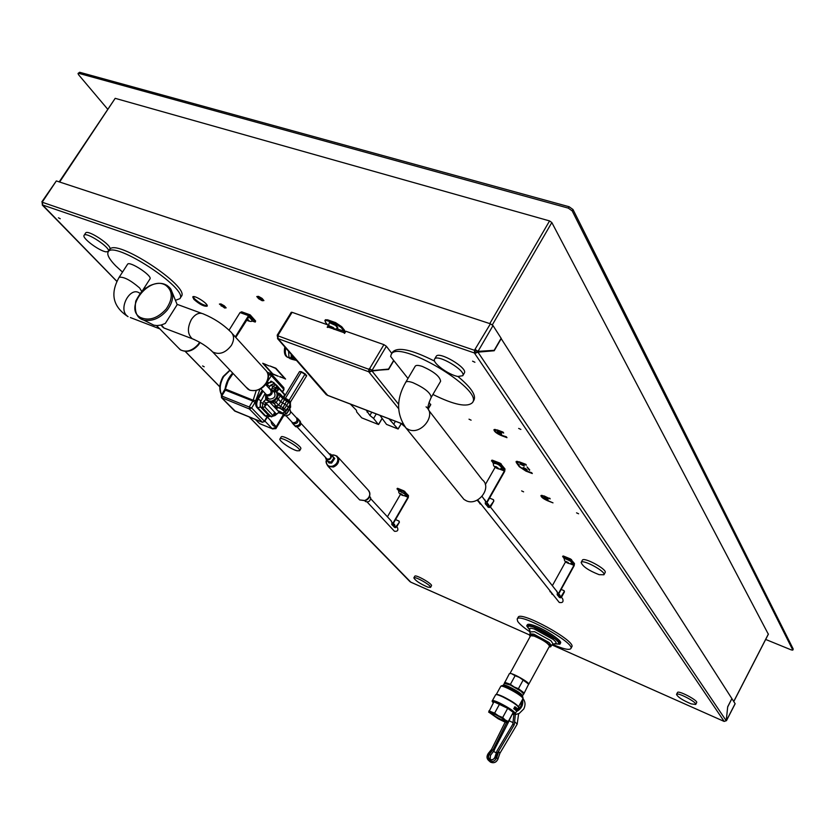 <?xml version="1.0" encoding="UTF-8"?>
<svg xmlns="http://www.w3.org/2000/svg" width="835" height="835" viewBox="0 0 835 835"><rect width="100%" height="100%" fill="white"/><g stroke="black" fill="none" stroke-linecap="round" stroke-linejoin="round"><path stroke-width="1.25" d="M369.613 496.251L370.698 497.984C370.208 501.261 368.486 502.451 365.521 501.553L364.978 500.969M330.086 454.845L330.357 455.012C331.401 457.966 330.263 459.313 326.934 459.031L326.36 458.3M325.66 457.549L325.681 457.799C326.934 463.101 334.845 455.19 329.387 454.083M329.021 453.687L330.733 454.167L331.631 455.722C331.077 459.135 329.272 460.388 326.203 459.5L325.285 457.152M515.132 675.703L519.391 677.425L512.481 674.231L515.132 675.703L510.404 684.335L514.162 686.975L518.42 688.708L523.148 680.055L519.391 677.425L528.712 684.136M518.545 707.078L518.472 706.838C517.063 704.51 511.98 701.129 503.223 696.693C499.33 694.887 497.023 694.156 496.303 694.501L496.063 694.563M516.489 711.472L515.372 713.528C514.308 711.316 509.047 707.788 499.57 702.945C495.28 700.941 492.88 700.189 492.358 700.701L495.708 694.668C496.449 694.313 498.839 695.064 502.858 696.943C511.928 701.536 517.199 705.032 518.66 707.443L517.648 709.343M515.362 707.057L514.475 707.308L514.423 708.257L514.36 707.245L515.226 706.848M513.88 714.468L512.732 714.28M506.626 722.63L493.391 749.162L488.788 755.017L488.496 757.481L489.863 759.349C492.107 760.226 493.788 759.485 494.936 757.126L496.971 750.936L512.826 724.206L513.911 714.155L515.414 713.779L516.061 714.416L519.318 713.351L523.775 708.957C525.643 705.116 525.382 701.661 522.992 698.592M509.183 720.793L513.024 722.64M505.154 722.129L490.792 750.916L488.538 753.713C487.64 761.04 490.072 762.261 495.844 757.355L496.679 757.71L498.641 751.698L495.844 757.355M512.826 724.206L514.214 724.874L496.95 753.984M499.967 753.055L498.641 751.698M499.894 753.306L517.178 724.143L514.621 721.67L515.414 713.779M514.214 724.874L514.621 721.67M517.178 724.143L518.639 713.685M508.734 721.607L493.506 751.396L496.355 752.805M493.391 749.162L494.508 750.154M493.506 751.396L490.489 755.383L490.135 759.485M493.621 751.49L496.345 752.846M514.475 709.228L513.682 708.654L514.475 709.228L515.185 708.247L514.673 707.422L515.237 707.12L515.445 707.829L514.746 706.838M515.445 707.829L515.153 707.099M516.761 710.241L517.69 709.353L516.552 711.503L517.69 709.353M516.552 711.503L516.479 710.752M515.769 710.46L517.022 708.414L515.884 710.512L516.865 708.957L516.333 711.034L517.47 708.936L516.521 710.501L517.022 708.414M516.719 709.865L517.418 708.863M516.333 711.034L516.604 709.437M516.176 708.038L515.79 707.349L516.291 708.09L514.965 708.873L514.986 709.74L516.583 707.986L515.905 707.402M488.705 712.192L493.923 701.786L507.69 708.341L513.254 712.37L507.951 722.734L505.227 719.979L508.264 721.513L513.254 712.37M488.924 710.898L494.633 713.111L499.654 703.947M507.69 708.341L502.68 717.526L505.227 719.979L498.401 715.772L502.68 717.526M494.633 713.111L498.401 715.772L491.523 712.453L488.652 712.036L498.171 718.778L504.998 722.077L507.826 722.734L508.264 721.513M491.272 713.904C497.566 718.455 502.43 720.97 505.864 721.44C504.914 719.947 501.449 717.662 495.458 714.593L490.771 713.017L491.272 713.904M491.189 712.975C492.034 714.384 495.353 716.576 501.136 719.551L505.686 721.064M523.702 694.146L528.639 684.157L523.702 694.146M518.42 688.708L523.942 692.779M528.639 684.157L523.148 680.055M504.34 683.374L509.36 673.678M504.643 682.268L510.404 684.335M504.361 683.333L510.446 685.086L520.936 691.203L523.576 693.916L522.553 695.826C521.708 693.895 517.345 690.921 509.433 686.923C505.843 685.284 503.818 684.69 503.359 685.159L504.33 683.427M493.276 699.031L494.466 696.86M514.454 708.278L514.485 708.884L513.942 708.466M517.084 710.449L516.625 711.034M516.291 708.09L515.101 709.792M552.603 644.37C563.093 648.952 569.167 650.371 570.837 648.607C575.712 643.127 519.046 611.982 517.178 619.069L517.648 621.282C519.474 624.048 523.743 627.68 530.455 632.168M517.178 619.069L518.149 617.326C520.028 610.197 576.682 641.322 571.787 646.843L570.837 648.607M529.954 630.341L526.708 625.906L527.344 624.737C527.866 623.954 529.86 624.131 533.335 625.269C543.961 628.609 562.654 640.831 560.546 643.013L559.909 644.192L554.419 643.816M150.29 323.395L153.828 325.159L156.886 325.587L161.051 325.076L165.288 323.448L177.187 304.639L172.208 292.417M167.564 329.376L164.025 328.061L161.437 324.972M232.391 333.729L235.814 337.33L249.644 315.693M158.326 327.539L156.5 325.577M159.809 328.875L130.343 317.54M255.625 321.016L255.249 322.07L255.625 321.016L250.176 314.868L248.527 315.63L235.366 336.839M229.061 330.201L240.031 312.572L241.691 311.82L249.884 314.764M294.765 358.424L295.861 359.676M293.607 357.077L296.592 360.522M291.342 354.489L293.743 359.394L295.141 359.916M291.154 358.079L288.962 357.265L289.703 358.486L291.885 359.3L291.154 358.079L291.196 354.311L292.563 358.539L295.715 360.135M291.885 359.3L296.185 360.376M288.962 357.265L288.576 351.295M366.273 410.152L369.884 415.433L373.6 418.439L378.349 424.451L361.712 417.855L356.66 411.937L356.43 410.277L350.324 404.067M369.884 415.433L371.773 412.25M373.6 418.439L376.251 413.962M367.087 412.114L367.891 410.768M404.213 426.194L402.418 424.629L403.389 424.848M401.572 423.627L402.418 424.629M332.027 328.437L328.218 327.101L328.312 325.713L325.295 321.986L325.326 319.774L327.612 319.836L335.566 322.613L341.692 326.704L344.657 330.441L344.396 333.322M324.815 320.619L327.09 320.692L327.612 319.836M335.566 322.613L335.044 323.479L327.09 320.692M335.044 323.479L341.171 327.56L344.135 331.297L344.041 332.685L335.033 329.501M328.218 327.101L327.174 327.247L328.197 325.577M328.458 326.37L327.8 327.466M398.608 408.639L368.705 371.752L368.913 368.955L369.592 368.673L369.227 370.876L369.842 371.283L387.784 369.133M383.923 344.646L386.386 346.285L372.066 370.312L369.592 368.673L383.923 344.646L345.878 331.255L344.584 333.384L344.041 332.685M291.467 312.843L291.258 312.29L292.104 312.321L327.581 324.805M292.104 312.321L277.982 335.326L278.034 338.728L277.335 336.484M370.009 369.195L372.285 370.583L388.536 369.07L393.671 360.417L390.634 356.461L391.197 354.531C397.533 338.332 483.632 389.225 472.537 402.543C467.329 407.647 454.115 404.954 432.906 394.464M429.086 402.188L430.349 404.735M278.18 335.555L277.136 335.273L277.94 336.202M277.93 338.54L327.685 395.352M326.495 394.746L325.932 394.277M407.981 378.464L393.828 360.626L388.588 369.456L371.189 370.709M388.588 369.456L387.774 369.164M369.842 371.283L369.32 372.159L372.013 371.011L398.712 404.422M561.454 597.275L562.644 598.778C563.709 601.837 562.581 603.058 559.262 602.452L558.761 601.826M559.972 595.397L559.085 594.196M559.586 594.677L560.128 596.211M557.237 591.911L556.34 590.71M556.841 591.19L556.12 590.428L557.446 592.631L557.154 594.708L559.45 597.369M487.88 503.714L488.788 504.945M487.024 502.691L488.934 505.833M484.404 499.299L485.312 500.53M482.056 496.387L485.532 501.303L485.25 503.724L488.235 507.106M247.076 319.179L248.423 320.682L246.669 319.836M248.82 316.361L252.254 320.129M247.609 319.575L247.202 320.233M251.679 320.901L255.249 322.07M255.134 321.809L249.79 315.745M497.963 467.965L495.28 466.932L497.963 467.965M493.902 463.195L493.944 463.028C497.295 463.195 499.914 464.677 501.793 467.464L501.668 467.6M493.944 463.028L493.767 463.331C492.807 464.886 493.652 466.441 496.303 468.007C498.996 469.468 500.77 469.395 501.626 467.777C499.748 464.991 497.128 463.508 493.767 463.321M496.418 467.819L496.835 467.078M397.157 488.955L397.773 488.36L403.994 490.907L408.482 495.562L408.294 497.566L393.368 523.347L393.285 524.338L395.738 526.979L399.38 522.23L399.161 521.311M403.994 490.907L403.608 491.575L408.096 496.23L408.002 497.232L393.066 523.013L392.888 525.017L395.383 527.678L396.677 526.916L399.38 522.23M403.608 491.575L397.387 489.028L397.773 488.36M398.89 491.189L397.387 489.028M399.172 490.782L405.559 494.487M387.419 516.802L400.487 494.31M370.709 498.745L390.937 520.602L391.98 522.553L391.803 524.557L394.569 527.303M393.41 523.274L395.143 526.353M394.224 524.14L394.736 524.704M388.254 524.61L385.279 521.426M395.55 519.589L398.973 521.05L399.088 521.906M390.905 520.56L391.417 521.123M491.627 460.93L492.42 460.221L500.186 463.195L504.987 468.957L504.695 471.389L487.202 502.252L487.066 503.453L489.644 506.709L493.84 501.052L493.621 499.988M500.186 463.195L499.737 463.999L504.528 469.761L504.382 470.971L486.889 501.845L486.607 504.256L489.237 507.565L490.667 506.657L493.84 501.052M499.737 463.999L491.961 461.024L492.42 460.221M493.537 463.895L491.961 461.024M495.176 467.266L485.333 484.582M480.365 503.943L477.182 500.123M489.56 498.088L493.401 499.654L493.527 500.645M277.439 407.678L278.191 407.376C281.823 408.701 284.077 410.256 284.944 412.02L284.798 412.135M280.435 411.759L280.81 412.657L278.587 411.144L280.435 411.759M279.788 411.415L279.454 411.947M285.977 410.945L284.578 408.753L278.587 405.111L276.333 406.04L277.971 407.386M290.371 402.188L306.695 375.74L305.881 374.706M288.733 402.021L290.152 402.167M306.038 375.583L305.276 374.664M306.132 375.301L305.401 374.466M290.653 402.209L289.077 400.372L305.161 373.85L305.756 374.8M303.262 372.901L305.161 373.85M303.971 373.673L301.999 372.525L303.919 373.318M289.077 400.372L285.424 398.243L301.518 371.732L302.886 372.681M283.754 397.554L299.514 371.606L300.318 371.554M288.9 401.698L290.11 401.906L288.482 400.122L282.846 396.917M284.745 398.18L285.424 398.243M300.61 371.669L301.518 371.732M300.819 372.076L300.245 371.711M290.11 401.906L290.517 404.15L290.11 401.906M290.058 402L290.267 403.702M258.474 422.677L255.687 419.587M276.03 426.612L270.989 420.934C271.354 424.347 273.087 426.288 276.187 426.758L283.399 414.463M275.8 428.699L276.187 426.758M265.822 403.587L264.862 405.8M274.089 390.916L275.226 387.523L276.802 386.918L275.978 384.758L273.035 386.167L271.605 389.381M273.337 383.735L270.676 385.259L273.849 383.933L275.487 384.559M269.955 415.496L267.972 414.703L267.336 413.92L269.35 414.87L271.657 416.905M269.528 416.049L260.363 406.812L260.363 402.146L260.155 406.697L269.11 415.882M267.795 414.369L269.601 415.245L267.795 414.369M270.571 385.206L268.786 387.92M267.586 413.398L268.39 413.983L267.628 413.325M265.593 411.363L264.737 410.778L265.593 411.363M264.006 410.142L265.279 410.643L264.048 410.079M265.749 411.53L264.497 410.622L265.801 411.425M265.53 411.78L266.866 412.219L265.613 411.624M266.375 412.667L267.847 413.252L266.417 412.594M268.035 413.575L266.803 413.043L268.077 413.502M263.15 409.233L264.424 409.745L263.192 409.171M279.694 393.598L278.514 393.859L276.479 392.346L278.546 394.454L277.742 394.464L276.354 398.044L273.995 400.623L269.924 401.896L274.371 401.322L277.001 398.191L278.546 394.454L282.71 398.337L282.501 396.479L280.393 394.183M275.592 387.377L274.83 389.611L276.218 387.356L276.573 387.941L275.477 390.185L272.158 387.732M289.599 405.831L290.643 407.083L290.486 405.163M286.896 400.737L284.86 404.182L286.645 405.413L280.748 401.645L282.71 398.337L290.309 403.743L286.405 410.945L284.944 411.738M284.651 396.082L284.766 395.007M284.338 394.016L278.42 387.419L277.043 387.189L276.573 387.941M275.226 387.523L270.676 385.259L269.642 386.615M276.489 397.846L280.664 401.781L278.587 405.111L276.187 402.522L278.305 399.005L280.664 401.781L284.86 404.182L282.22 409.254M271.104 401.134L268.964 400.863L266.365 399.026L263.756 401.499L262.722 403.075L262.482 407.657L264.09 409.338M263.756 401.499L265.895 402.961L269.924 401.896L267.816 400.142M282.773 413.836L279.328 412.469L276.145 414.066M275.195 412.667L273.619 415.131L274.976 412.584L266.908 404.036L265.133 406.144L265.206 404.15L266.386 403.472L266.908 404.036M268.995 401.228L273.922 403.462L276.187 402.522L273.995 400.623M285.695 398.692L284.495 399.568L279.829 407.929M275.487 413.127L275.967 413.628L275.028 415.538L271.156 416.696L269.047 415.861M264.893 393.89L260.363 402.146L264.862 404.537L265.895 402.961L266.386 403.472M279.328 412.626L278.253 412.626M288.576 407.616L286.729 405.288L288.68 401.969M277.001 408.743L274.663 405.987L277.074 408.325M274.976 406.113L277.262 407.877M277.116 392.607L276.646 392.085L279.12 388.786L284.495 394.673L283.608 397.45M276.427 392.283L276.698 391.083L275.435 390.269L275.174 391.26M276.698 391.083L278.18 388.473L278.942 388.15L279.12 388.786M284.568 394.381L284.516 395.821M278.18 388.473L276.802 386.918M278.358 389.079L276.583 387.91M286.092 413.899L284.975 411.958M279.882 412.845L268.954 401.353M273.619 390.863L272.127 389.924M265.634 395.539L265.645 399.694L268.922 401.332M276.333 406.04L273.922 403.462L273.306 400.925M271.563 401.103L271.563 401.103C276.135 399.391 277.857 396.573 276.709 392.638M266.365 399.026L266.104 395.967M261.104 400.602L260.249 402.115M279.934 413.064L284.109 414.358L286.353 413.44L288.492 410.924M280.278 413.356L278.639 412.542L275.039 415.527M277.606 393.849L277.742 394.464M276.354 392.179L272.899 390.79M272.21 390.049L274.329 392.346C276.072 396.479 274.423 398.744 269.361 399.14L268.098 398.107M267.607 399.965L266.709 396.625M264.914 393.128L266.563 396.155C271.636 395.748 273.306 393.483 271.552 389.34L269.59 388.797M269.653 388.859L270.759 389.068C276.771 392.022 264.998 400.435 264.977 393.202M270.049 389.298L270.54 389.423C272.805 392.836 271.563 394.882 266.803 395.55L265.373 393.629M289.661 408.952L289.808 409.108C291.551 413.2 289.933 415.433 284.944 415.799L283.691 414.776M274.412 412.699L273.462 414.87M291.937 422.072L292.855 422.813C296.561 422.552 297.761 420.892 296.456 417.844L290.851 411.78M291.968 422.249L293.346 423.961C297.584 423.658 298.961 421.769 297.469 418.283L296.947 418.001M294.139 425.067L295.204 425.944C299.431 425.641 300.798 423.752 299.306 420.276L298.022 418.888M294.985 425.975L296.049 426.842C300.276 426.549 301.644 424.66 300.151 421.195L300.015 421.049M299.681 420.642C300.819 424.117 299.368 425.944 295.35 426.111L294.296 425.234M265.885 394.172L266.824 394.945C270.623 394.642 271.876 392.941 270.561 389.841L265.593 384.476M263.067 391.156L258.224 399.099L257.138 398.671L262.263 390.289M265.728 384.611L267.043 384.653L266.532 385.488M257.138 398.671C255.26 402.24 255.134 405.142 256.762 407.397L264.528 415.506L267.972 416.832L264.528 415.506M271.657 381.418L270.832 381.219L270.008 382.587M270.07 416.268L267.972 416.832L270.143 416.3M268.672 382.691L272.116 381.971M267.419 382.43L265.958 384.236M272.22 381.699L270.968 381.136M267.524 382.399L269.1 382.806L267.043 384.653L269.788 386.396M274.287 384.1L273.734 382.545L271.949 381.929M272.012 381.929L269.914 382.774M235.46 411.373L221.922 397.971L222.006 395.602L225.366 390.143L252.859 401.04L249.477 406.572L249.373 408.962L262.493 422.343M234.437 410.757L262.127 422.145L264.591 421.581L267.492 416.811M221.536 395.936L251.659 407.981L249.373 408.962L221.442 397.585M266.856 382.43L271.385 375.708L270.791 373.548L268.286 375.833M282.668 391.845L283.952 389.736L283.597 387.45L271.5 374.132M282.397 391.552L283.754 389.308L271.385 375.708L267.899 373.798M260.165 423.867L272.888 429.023M302.134 372.306L302.907 372.859L301.999 372.525M299.734 371.669L300.757 371.784M59.201 181.873L115.188 98.332L549.566 220.92L551.831 222.538L768.304 634.172M568.301 208.124L572.194 210.9L572.998 209.512L569.115 206.736L568.301 208.124L78.897 73.376L79.638 72.269L569.115 206.736M107.558 109.051L78.511 74.659L78.031 73.459L78.897 73.376M765.674 639.443L791.236 649.891L792.78 650.131L793.219 649.046L792.78 650.131M792.759 649.943L572.194 210.9M572.998 209.512L793.219 649.046M79.638 72.269L78.031 73.459M516.541 461.306L517.063 462.162L517.533 461.337M220.503 303.961L225.534 307.186M494.404 429.43L494.831 430.192M497.577 431.246L501.324 433.375M523.357 467.454L526.854 469.416M544.43 497.044L547.708 498.86M520.445 463.362L523.962 465.335M541.404 495.364L541.8 495.969M257.9 296.425L259.153 297.886L263.317 299.848M193.167 296.665L194.388 298.617C199.231 303.022 203.51 305.37 207.216 305.673M724.122 721.346L474.343 352.944L474.666 349.917L490.416 323.813L56.331 180.934L41.865 201.83L42.334 202.623M56.331 180.934L42.428 201.851L42.637 205.128L42.136 203.208M478.017 351.378L494.163 350.324L501.136 338.279L493.015 325.587L478.017 351.378L475.397 349.604L474.885 352.005L477.933 352.14L474.99 353.393L475.543 352.443M551.914 644.87L724.143 721.43L726.22 720.741L727.682 706.786L731.888 698.613L501.052 338.425M493.297 350.397L477.015 351.817M501.282 338.499L494.195 350.752L477.933 352.14L726.22 720.741M494.195 350.752L493.276 350.439M249.362 417.041L410.81 582.162M42.575 201.997L41.865 201.83M726.231 720.678L727.723 706.702M727.807 706.744L731.857 698.676M731.94 698.707L735.113 703.665L726.46 720.542M475.783 350.178L478.215 351.681M490.416 323.813L493.015 325.587M193.908 299.379L192.749 296.947C193.835 294.431 208.948 304.117 207.143 306.163C204.043 306.664 199.628 304.399 193.908 299.379M262.211 300.725L258.641 298.711L256.783 296.529L258.495 296.362L262.075 298.387L263.923 300.569L262.211 300.725L262.722 299.901M258.641 298.711L259.153 297.886M279.694 376.794L284.558 378.359L275.613 368.412L269.935 365.98L275.884 368.225L285.601 379.048L279.829 376.564M549.409 498.578L544.43 496.355L541.748 496.073C541.925 497.316 543.762 498.735 547.259 500.332L553 502.858L547.541 500.729C543.345 498.819 541.143 497.107 540.923 495.614L544.149 495.948L550.192 498.881L549.66 498.13M519.767 463.926L524.317 466.076L519.767 463.926M543.71 497.514L548.104 499.601L543.71 497.514M202.592 365.949L204.189 366.784L202.592 365.949M518.671 428.407L520.873 429.44L518.671 428.407M521.645 490.907L523.608 491.846L521.645 490.907M472.568 361.169L474.917 362.265L472.568 361.169M576.547 512.836L578.582 513.786L576.547 512.836M469.009 419.18L471.107 420.182L469.009 419.18M58.44 217.789L60.245 218.749L58.44 217.789M529.463 470.355L527.031 466.922L529.724 469.896M522.668 468.007L527.209 470.147L522.668 468.007M496.929 431.893L501.626 434.116L496.929 431.893M502.858 432.718L497.545 430.411L494.811 430.234C494.988 431.716 497.002 433.323 500.854 435.056L506.313 436.747L506.97 437.665L501.177 435.515C496.564 433.448 494.143 431.518 493.934 429.733L497.222 429.942L503.035 432.092L503.693 433.031L502.858 432.718L503.129 432.238M263.766 363.924L272.784 373.871L278.389 376.293L272.523 374.059L262.712 363.246L269.016 365.918L263.902 363.695M224.605 308L219.407 304.055L220.941 303.919L224.323 305.829L226.149 307.864L224.605 308L225.085 307.228M221.244 306.101L221.724 305.328M302.886 372.525L303.418 372.838M525.58 464.865L520.028 462.444L517.053 462.193L519.923 466.807L525.987 470.825L531.697 472.693L532.302 473.539L525.893 471.097L519.276 466.713L516.354 462.632L516.072 461.588L519.318 461.859L525.779 464.302L526.394 465.178L525.58 464.865L525.841 464.406M457.935 376.47L462.757 375.729C466.619 370.823 436.976 353.362 434.576 359.133C431.82 362.578 448.562 374.957 457.935 376.47M434.576 359.133L436.162 356.43C438.584 350.627 468.216 368.078 464.333 373.015L462.757 375.729M599.102 574.668L603.935 574.762C606.346 571.714 582.381 558.74 581.15 562.425C582.548 566.422 588.529 570.503 599.102 574.668M581.15 562.425L582.35 560.222C583.602 556.528 607.546 569.491 605.135 572.559L603.935 574.762M691.14 703.874L695.701 704.469C697.371 702.433 677.216 691.829 676.527 694.376C677.707 697.068 682.581 700.231 691.14 703.874M676.527 694.376L677.498 692.528C678.187 689.971 698.342 700.565 696.672 702.611L695.701 704.469M427.76 587.109L430.547 587.391C432.029 585.773 414.484 575.764 413.847 577.862C415.339 580.638 419.974 583.717 427.76 587.109M413.847 577.862L414.786 576.223C415.433 574.104 432.968 584.114 431.476 585.742L430.547 587.391M297.01 450.785L299.608 450.733C301.665 448.468 281.019 436.047 279.965 438.918C278.42 440.546 291.05 449.324 297.01 450.785M279.965 438.918L281.124 437.008C282.188 434.116 302.823 446.537 300.757 448.823L299.608 450.733M106.191 251.846L108.31 251.398C111.379 248.141 85.932 231.222 84.105 235.334C81.632 237.923 99.501 251.241 106.191 251.846M84.105 235.334L85.598 233.048C87.445 228.915 112.871 245.834 109.792 249.122L108.31 251.398M400.445 493.642L402.355 495.071L400.289 493.902M396.719 526.854L397.491 527.678C398.493 530.382 397.481 531.582 394.464 531.269L394.078 530.851M561.151 589.416L564.053 590.669L564.189 591.577L560.807 597.077L558.782 594.51L558.928 593.466L574.177 565.671L574.48 563.573L570.597 558.97L570.201 559.69L563.103 556.788L563.5 556.068L570.597 558.97M570.201 559.69L574.083 564.293L573.927 565.337L558.678 593.153L558.385 595.24L560.452 597.829L561.663 596.941L564.429 591.9L564.251 590.95M552.259 594.311L549.837 590.606M552.353 585.7L565.525 561.892M563.103 556.788L564.387 559.179M562.727 556.684L563.5 556.068M564.7 558.636L565.556 558.344C568.969 559.481 571.046 560.807 571.777 562.331L571.651 562.446M568.009 562.529L568.437 563.103L567.581 562.957L565.89 561.663L568.009 562.529M329.355 322.874L329.982 322.435C334.188 323.552 336.818 325.379 337.862 327.904L337.716 328.04M333.029 327.612L333.77 328.531L332.956 328.572L330.65 326.767L333.029 327.612M333.322 327.967L332.956 328.572M331.85 326.944L331.391 327.696M388.953 418.805L397.909 428.939L386.511 424.389L379.946 415.371M390.655 420.882L391.344 419.723M393.953 423.762L395.414 421.278M386.386 346.285L391.845 353.435M108.164 251.919L109.646 249.644C114.959 237.265 190.672 286.885 181.331 296.404L179.89 298.669C189.201 289.223 113.435 239.614 108.164 251.919C106.776 254.571 109.249 259.184 115.595 265.739L122.505 272.106M391.197 354.531L392.742 351.921C398.034 346.619 411.999 349.698 434.628 361.158M457.914 376.47C470.794 387.189 476.169 395.007 474.05 399.923L472.537 402.543M405.726 382.294L415.204 366.221C416.06 365.041 418.492 365.135 422.489 366.502C434.012 371.648 440.055 376.575 440.619 381.271L431.215 397.366C430.568 392.784 424.483 387.899 412.96 382.691C408.962 381.292 406.551 381.157 405.726 382.294C396.145 399.026 396.281 414.327 406.123 428.178L403.472 424.984M144.413 287.616L145.52 288.273M175.757 300.214L179.89 298.669M428.668 410.225L482.244 479.707C492.473 487.327 478.309 506.365 466.462 500.854L463.968 499.413L461.358 496.199M141.793 291.54L139.612 287.96C130.594 280.195 123.778 276.636 119.175 277.262L127.536 264.288C129.206 260.468 152.774 275.884 149.966 278.942L142.096 291.238M526.708 625.906C527.219 625.123 529.213 625.3 532.688 626.448C543.314 629.799 562.018 642.011 559.909 644.192M530.152 636.562L529.432 635.038L533.283 635.425C543.157 639.62 548.981 643.409 550.735 646.781L549.065 646.989M528.764 684.189C529.651 682.487 511.803 672.446 509.934 673.595L530.622 635.706L534.045 636.051C542.813 639.777 547.979 643.127 549.534 646.123L528.764 684.209M288.712 402L289.087 401.374L285.142 398.817M326.203 459.5L328.395 461.839L327.852 461.254L331.067 462.12L333.812 458.081L331.297 454.772M332.612 456.202L334.762 458.467L331.631 463.081L328.938 462.976L327.529 460.91M326.704 460.033L326.401 462.736C327.205 465.836 329.366 466.942 332.873 466.066C336.307 464.542 337.956 462.11 337.831 458.77C337.1 455.847 335.086 454.699 331.798 455.315M334.491 455.211L337.037 456.15L338.78 459.156C338.916 462.757 337.131 465.377 333.436 467.026L328.238 466.483L326.454 463.425M365.125 500.593C368.266 499.246 369.853 497.023 369.895 493.902M338.112 457.319L368.12 489.978L369.832 492.911C369.999 496.418 368.298 498.944 364.728 500.509L359.697 499.935L358.622 498.787M496.272 694.511L500.77 686.297C501.303 685.765 503.641 686.443 507.795 688.353C514.381 691.578 519.203 694.584 522.272 697.371L522.971 698.644L518.483 706.869M521.927 700.555L520.863 706.337L517.335 710.074M522.522 699.459C523.555 704.792 521.531 708.832 516.437 711.577M499.967 752.888L498.004 758.89L496.679 757.71C494.988 761.196 492.493 762.292 489.206 760.988C486.68 759.005 486.377 756.51 488.287 753.525L488.538 753.713M491.596 749.319L488.235 753.483C486.335 756.447 486.648 758.952 489.206 760.988L490.552 762.167C493.882 763.493 496.387 762.418 498.046 758.952L498.004 758.89C496.324 762.365 493.84 763.461 490.552 762.167L489.373 761.134M499.935 753.191L497.973 758.984M491.45 749.611L488.298 753.525M489.258 754.297L490.489 755.383M492.358 700.701C491.857 700.951 492.18 701.671 493.339 702.861C491.544 700.774 493.589 701.087 499.466 703.759C505.927 706.963 510.676 709.907 513.723 712.589L514.433 713.8L512.993 713.8C514.663 714.207 515.456 714.102 515.372 713.528M522.95 697.642L522.522 696.233C521.27 694.125 516.813 691.14 509.141 687.278L503.025 685.399L501.626 685.785M522.971 698.644L523.054 697.997C521.656 695.649 516.667 692.319 508.087 687.998C504.288 686.245 502.012 685.545 501.271 685.89L500.77 686.297M210.837 350.115L212.674 351.963C219.323 355.105 225.554 352.923 231.379 345.408C234.572 339.563 234.249 334.939 230.397 331.537C222.924 324.21 214.021 318.396 203.709 314.085C199.461 312.05 195.369 313.824 191.445 319.398C187.155 327.821 187.437 334.271 192.259 338.739L194.336 339.563M164.025 328.061L161.468 325.441M234.228 335.743L264.956 369.477C268.724 372.838 269.1 377.347 266.062 382.994C261.428 389.381 255.969 391.751 249.707 390.112L245.949 387.054M199.648 342.256L198.229 344.364C192.447 350.721 186.57 352.579 180.59 349.938L178.168 347.611M248.527 315.63L240.031 312.572M285.716 348.007C284.787 352.485 285.476 355.606 287.783 357.37L289.223 357.902M378.568 424.357L382.023 418.512M341.171 327.56L341.692 326.704M328.312 325.713L329.376 326.088M337.152 328.833L344.135 331.297M369.331 369.477L278.107 335.889M430.641 404.234L427.917 408.889M369.227 370.876L368.705 371.752L277.971 338.603M327.07 395.112L402.856 424.034M246.513 320.076C250.312 321.83 252.212 321.903 252.212 320.306L248.632 316.663M247.16 319.033L248.83 320.327C249.404 321.339 248.642 321.245 246.555 320.014M496.334 467.955C494.612 465.773 495.353 465.972 498.589 468.56L496.334 467.955M404.537 492.17L404.923 491.502M405.215 495.051L408.096 496.23M408.002 497.232L404.046 495.614M395.299 526.133L396.374 526.593M394.224 527.146L395.299 527.605M392.888 525.017L391.803 524.557M391.98 522.553L393.066 523.013M500.823 464.719L501.282 463.916M501.073 468.425L504.528 469.761M504.382 470.971L499.267 468.999M495.666 467.621L495.103 467.402M479.906 503.755L481.117 504.246M478.559 501.042L477.359 500.551M489.007 505.718L490.354 506.26M487.786 506.918L489.133 507.461M486.607 504.256L485.25 503.724M485.532 501.303L486.889 501.845M277.314 407.772C275.727 408.993 277.084 410.778 281.364 413.127L284.766 412.313L283.963 411.008C280.946 408.628 278.723 407.553 277.314 407.772L277.47 407.522M281.134 412.96C277.335 410.413 277.418 410.215 281.405 412.333L281.134 412.96M284.829 411.498L288.378 407.282L286.645 405.413L284.578 408.753L282.971 409.766M270.989 420.934L267.336 417.072M221.661 394.913C219.229 389.475 219.897 383.359 223.676 376.554L230.053 370.291M270.801 382.263L269.882 382.743M274.851 415.099L270.884 416.477L268.567 415.527M287.553 409.223L288.44 410.423M276.552 397.742L278.389 398.859L276.656 397.543M278.389 398.859L280.31 395.727L280.111 393.87M288.753 410.611L290.423 406.718L290.152 404.818M285.246 395.101L276.834 385.467M266.177 411.53L266.668 412.052M265.29 410.601L265.874 411.206M264.434 409.693L264.945 410.236M260.155 406.697L262.482 407.657L264.685 406.802L264.862 404.537M268.651 414.129L269.35 414.87M283.18 413.367L284.244 414.473L286.52 413.889L288.618 410.872M273.066 415.642L264.685 406.802M288.628 410.851L287.647 409.098M284.464 395.748L283.535 397.387M279.161 388.379L284.443 394.13L279.14 388.327M284.495 394.673L284.443 394.13M278.796 388.066L278.42 387.419M276.354 398.044L278.128 399.287M290.643 407.083L288.628 410.736M284.484 414.577L280.894 413.148M260.969 400.842L258.224 399.099C256.345 402.668 256.22 405.57 257.838 407.824L265.603 415.934L268.192 415.131M256.762 407.397L257.838 407.824L260.447 407.01M270.832 381.219L271.782 381.605M224.897 390.498L228.237 380.729L233.069 373.464M256.168 390.717L253.151 400.236L225.085 388.912C226.076 382.66 228.613 377.378 232.683 373.057M255.719 400.57L253.151 400.236L252.859 401.04L255.04 402.449L259.894 389.392M225.095 388.87L221.296 395.508L221.713 397.857L234.708 411.039L262.253 422.249L264.591 421.581M267.085 416.728L264.382 421.174L251.659 407.981L255.04 402.449M264.904 421.07L272.189 428.626L276.124 427.384M115.188 98.332L59.629 182.02M489.79 323.604L549.566 220.92M551.831 222.538L492.326 324.867M733.725 701.494L768.398 634.005M42.502 202.341L475.052 350.491M474.885 352.005L474.343 352.944L42.543 204.961M116.9 281.343L42.585 204.993M185.318 351.431L219.824 386.772M410.59 582.058L529.505 634.913L410.653 582.11M516.354 462.632L516.823 461.807M405.685 494.393L399.026 490.907M403.002 495.27L401.249 494.737C399.61 492.974 400.195 493.151 403.002 495.27M559.147 597.234L560.379 597.766M558.385 595.24L557.154 594.708M557.446 592.631L558.678 593.153M560.191 596.106L561.423 596.628M551.037 592.119L549.931 591.65M551.956 594.176L553.052 594.645M573.927 565.337L569.929 563.698M571.234 563.124L574.083 564.293M571.161 560.316L571.558 559.596M564.564 558.74C562.894 562.55 572.706 565.399 571.631 562.602L570.43 561.078L564.721 558.469M565.806 561.36L568.332 562.592C567.758 563.385 566.913 562.978 565.806 561.36M329.22 323.009C328.071 325.358 329.773 327.487 334.303 329.397L337.664 328.228L335.691 325.504L329.418 322.686M330.378 326.214L333.332 327.591C337.434 331.203 328.353 326.986 330.378 326.214M398.138 428.856L401.27 423.512M431.215 397.366C428.783 402.814 427.697 406.509 427.958 408.43L426.059 406.843C436.872 414.713 421.331 435.265 408.764 429.649L406.123 428.178L463.968 499.413M140.259 293.273L139.184 292.876C130.156 286.593 118.361 308.198 126.784 315.651L128.058 316.674C112.85 306.789 109.886 293.659 119.175 277.262M140.363 317.436C123.288 308.198 149.674 274.934 165.748 285.309C172.929 290.851 173.075 298.763 166.165 309.054C157.606 318.396 149.006 321.193 140.363 317.436M139.372 317.989L143.61 320.066C152.147 321.673 160.049 318.312 167.313 310.004C173.054 302.061 174.139 294.964 170.57 288.722L166.864 285.288M529.432 635.038L530.11 633.817L533.962 634.193L549.086 642.543L551.403 645.549L553.219 644.14L550.912 640.706L534.546 631.667L530.423 631.918M552.833 644.265L555.296 643.576M555.16 643.608C559.805 644.557 559.867 643.075 555.359 639.161L533.492 627.095C527.678 625.332 526.426 626.166 529.724 629.6M529.682 629.465L529.515 628.932C529.557 627.972 531.175 628.014 534.369 629.058L553.208 639.453C555.745 641.562 556.621 642.887 555.839 643.43L555.536 643.514M337.037 456.15C334.177 454.877 332.424 454.595 331.766 455.294M326.683 460.002C325.473 461.223 325.994 463.383 328.238 466.483L359.697 499.935L365.02 500.676C369.32 499.215 370.688 496.021 369.133 491.063M364.77 500.749L365.521 501.553M162.063 326.485L163.89 327.978L192.259 338.739C200.379 342.131 207.184 346.535 212.674 351.963L247.974 389.183L249.853 390.237C264.904 393.066 271.918 377.065 266.824 371.502M177.156 304.358L201.454 313.261M200.066 342.486L198.521 344.813C192.676 351.326 186.57 352.944 180.193 349.677L156.583 325.577M293.743 359.394L295.653 360.104M284.808 346.963C283.723 352.568 284.704 356.034 287.783 357.37L289.327 357.944M378.62 424.483L382.065 418.638M430.776 404.651L428.115 409.202M291.258 312.29L277.136 335.273M327.226 395.247L402.929 424.138M277.481 338.53L326.203 394.59M477.641 499.883L559.262 602.452M490.427 507.022L555.818 590.115M397.001 488.976L397.387 488.308M394.308 527.219L395.383 527.678M491.45 460.972L491.898 460.179M480.021 503.86L481.179 504.33M487.89 507.022L489.237 507.565M255.333 419.452L259.706 423.679L272.44 428.835L275.863 428.658M284.057 415.162L275.926 428.585M221.567 395.07C218.791 389.507 219.313 383.317 223.154 376.491L229.886 370.114M275.978 384.758L276.562 385.165M277.022 392.565L279.443 393.504M290.517 404.15L288.566 407.71M282.762 396.75L284.683 398.149M283.629 397.46L284.526 394.214M282.021 413.596L280.915 413.158M265.968 395.832L268.766 398.817M283.034 414.077L284.349 415.475M292.407 422.573L286.28 416.007M291.874 421.999L292.208 422.959M294.692 425.662L292.845 423.679M295.538 426.57L294.849 425.829M260.896 388.828L266.375 394.704M274.089 382.931L275.592 384.591M265.008 415.903L266.083 416.341M270.54 373.454L267.242 372.191M283.952 389.736L283.858 387.732M768.409 634.12L733.767 701.557M42.251 204.993L116.869 281.416M185.213 351.42L219.814 386.866M249.206 416.978L410.048 581.734M551.904 644.881L724.143 721.43M735.144 703.78L726.481 720.647M541.748 496.073L542.134 495.374M494.811 430.234L495.27 429.42M405.539 494.644C404.829 495.959 403.399 496 401.238 494.769C398.9 493.391 398.17 492.086 399.036 490.876L399.193 490.615M297.177 427.029L327.195 459.198M301.038 423.449L330.921 455.743M367.181 502.033L394.464 531.269M559.22 597.307L560.452 597.829M552.029 594.249L553.094 594.708M562.613 556.715L563.009 555.995M398.18 428.971L401.364 423.543M153.828 325.159L143.61 320.066C136.773 318.125 134.164 311.779 135.781 301.038C142.503 288.503 144.278 289.505 149.475 285.82C158.577 281.729 165.612 282.689 170.57 288.722M550.735 646.781L551.403 645.549M530.11 633.817L529.609 629.235M284.975 398.963L284.578 399.61"/></g></svg>
